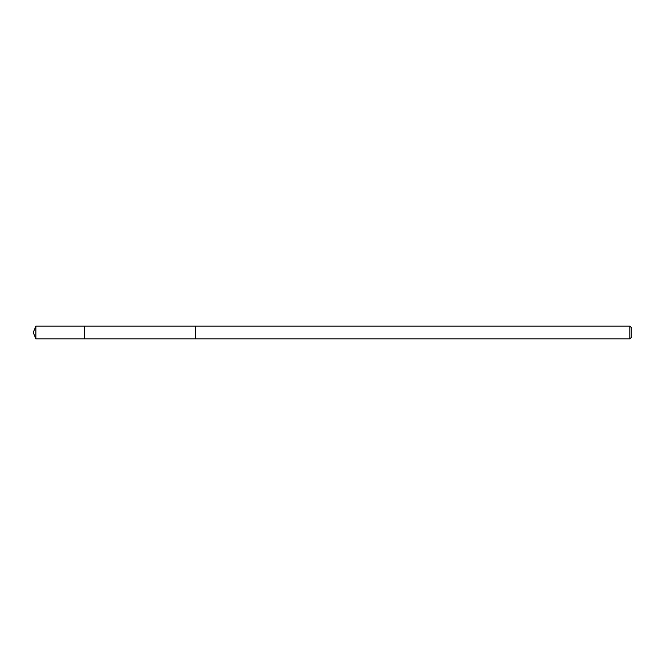 <?xml version="1.0" encoding="UTF-8"?>
<svg xmlns="http://www.w3.org/2000/svg" width="665" height="665" viewBox="0 0 665 665"><rect width="100%" height="100%" fill="white"/><g stroke="black" fill="none" stroke-linecap="round" stroke-linejoin="round"><path stroke-width="1" d="M84.522 338.909L84.522 326.091L35.902 326.091L35.902 338.909L84.522 338.909L84.522 326.091L195.344 326.091L195.344 338.909L35.902 338.909L33.25 332.5L35.902 338.909M195.344 333.207L195.344 338.909L629.896 338.909L629.896 326.091L195.344 326.091L195.344 333.207M629.896 326.091L631.75 327.945L631.75 337.055L629.896 338.909M33.25 332.5L35.902 326.091"/></g></svg>
